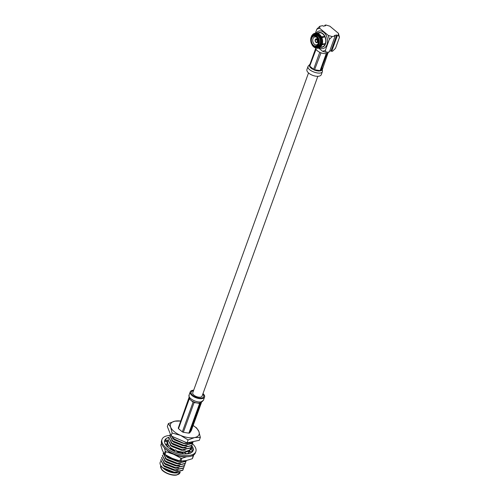 <?xml version="1.0" encoding="UTF-8"?>
<svg xmlns="http://www.w3.org/2000/svg" width="500" height="500" viewBox="0 0 500 500"><rect width="100%" height="100%" fill="white"/><g stroke="black" fill="none" stroke-linecap="round" stroke-linejoin="round"><path stroke-width="0.75" d="M317.844 76.306L202.069 396.144A4.956 2.331 -160.1 0 1 196.612 396.656A4.956 2.331 -160.1 0 1 192.75 392.769L308.525 72.938M328.575 52.019L328.531 52.15A6.775 3.194 -160.1 0 1 321.562 53.012A6.775 3.194 -160.1 0 1 315.694 48.019M315.138 40.675A1.944 1.363 78.3 0 1 315.138 40.65A1.944 1.363 78.3 0 1 315.219 39.806L315.331 40.113A1.456 1.019 -101.7 0 0 315.562 41.612A1.456 1.019 -101.7 0 0 316.613 42.2A1.456 1.019 -101.7 0 0 317.219 41.675L317.738 41.9A1.944 1.363 78.3 0 1 316.919 42.638A1.944 1.363 78.3 0 1 315.287 41.363A1.944 1.363 78.3 0 1 315.275 41.331M315.206 40.006A1.65 1.156 -101.7 0 0 315.144 40.7A1.65 1.156 -101.7 0 0 315.269 41.306A1.65 1.156 -101.7 0 0 316.294 42.387A1.65 1.156 -101.7 0 0 317.344 41.781M316.781 39.588L315.306 39.569A1.944 1.363 78.3 0 1 316.125 38.831A1.944 1.363 78.3 0 1 317.538 39.638A1.944 1.363 78.3 0 1 317.825 41.656L318.562 41.506M317.825 41.656L317.306 41.438A1.456 1.019 -101.7 0 0 317.075 39.938A1.456 1.019 -101.7 0 0 316.019 39.35A1.456 1.019 -101.7 0 0 315.419 39.869M317.613 41.594L317.219 41.675M315.331 40.113L316.956 39.775M317.431 41.544A1.65 1.156 -101.7 0 0 316.812 39.406A1.65 1.156 -101.7 0 0 315.294 39.769M318.556 41.731L317.738 41.9M318.206 39.513A4.081 2.862 -101.7 0 0 314.812 36.919A4.081 2.862 -101.7 0 0 312.987 38.712A4.081 2.862 -101.7 0 0 313.431 43.094A4.081 2.862 -101.7 0 0 316.469 44.913A4.081 2.862 -101.7 0 0 318.55 41.181M311.681 38.331A5.05 3.544 78.3 0 1 314.881 36.094A5.05 3.544 78.3 0 1 318.175 39.425A5.05 3.544 78.3 0 1 318.556 41.275A5.05 3.544 78.3 0 1 314.363 45.819A5.05 3.544 78.3 0 1 311.681 38.331M310.85 40.788A5.962 4.175 78.3 0 1 313.881 35.194L314.925 34.975A5.962 4.175 78.3 0 1 319.363 37.631A5.962 4.175 78.3 0 1 320.012 44.025A5.962 4.175 78.3 0 1 317.35 46.65L316.306 46.863A5.962 4.175 78.3 0 1 311.3 42.938M315.575 46.925A6.406 4.487 -101.7 0 0 317.438 47.088A6.406 4.487 -101.7 0 0 318.219 46.812M320.094 44.769A6.406 4.487 -101.7 0 0 320.375 44.037M320.044 38.3A6.406 4.487 -101.7 0 0 319.631 37.444M315.825 34.506A6.488 4.55 78.3 0 1 319.438 37.5L319.875 37.163A7.244 5.075 78.3 0 0 315.781 33.756L315.825 34.506A6.406 4.487 -101.7 0 0 314.831 34.538A6.406 4.487 -101.7 0 0 313.188 35.425M315.781 33.756L316.306 33.275A7.625 5.344 78.3 0 1 320.619 36.856L319.875 37.163M312.413 35.944A6.488 4.55 78.3 0 1 314.381 34.556A6.488 4.55 78.3 0 1 315.075 34.45L315.025 33.706A7.244 5.075 78.3 0 0 312.15 35.2L312.481 34.787A7.625 5.344 78.3 0 1 314.856 33.294A7.625 5.344 78.3 0 1 315.512 33.212L315.025 33.706M311.675 36.812L311.337 36.531A7.244 5.075 78.3 0 1 312.15 35.2M311.262 37.606L311.019 37.406A7.244 5.075 78.3 0 0 311.431 43.644L311.725 43.675M311.438 37.231L311.019 37.406M311.975 44.488L311.863 44.575A7.244 5.075 78.3 0 0 314.713 47.55L315.188 47.794A7.625 5.344 78.3 0 0 316.5 48.238L315.963 47.975A7.244 5.075 78.3 0 1 314.713 47.55M315.281 46.9A6.506 4.556 -101.7 0 0 316.169 47.188L315.963 47.975M315.912 47.231A6.488 4.55 78.3 0 1 314.662 46.762M321.781 44.356L319.913 44.794A6.488 4.55 78.3 0 1 317.019 47.25A6.488 4.55 78.3 0 1 316.669 47.287L316.712 48.031A7.244 5.075 78.3 0 0 320.406 45.2L321.175 45.319A7.625 5.344 78.3 0 1 317.956 48.219A7.625 5.344 78.3 0 1 317.294 48.3L316.712 48.031M319.913 44.794L320.406 45.2M319.869 38.431L320.312 38.094A7.244 5.075 78.3 0 1 320.719 44.325L320.231 43.919A6.488 4.55 78.3 0 0 319.869 38.431M320.312 38.094L321.081 37.837A7.625 5.344 78.3 0 1 321.512 44.394L320.719 44.325M316.669 47.287L316.944 47.244A6.506 4.556 -101.7 0 0 317.15 47.231M314.513 34.525A6.506 4.556 -101.7 0 0 312.925 35.569M315.075 34.45L315.587 34.325L315.512 33.212L319.575 32.8A7.244 5.075 78.3 0 1 319.906 32.825L317.3 33.425M319.438 37.5L320.619 36.856L324.35 36.513A7.244 5.075 78.3 0 1 324.538 36.925L321.85 37.719A7.244 5.075 78.3 0 1 322.269 44.05L324.981 43.675A7.244 5.075 78.3 0 1 324.913 43.875A7.244 5.075 78.3 0 1 324.844 44.062L321.987 44.831A7.244 5.075 78.3 0 1 321.156 46.212L320.819 46.625A7.625 5.344 78.3 0 1 318.45 48.119L317.956 48.219M316.306 33.275L316.775 33.169A7.625 5.344 78.3 0 1 318.119 33.619A7.625 5.344 78.3 0 1 321.131 36.788M314.856 33.294L315.35 33.188A7.625 5.344 78.3 0 1 316.038 33.112M311.3 37.119L311.8 36.981M317.025 48.144L316.5 48.238L316.169 47.188M317.606 47.106L316.944 47.244M321.987 44.831L321.681 45.181A7.625 5.344 78.3 0 1 320.819 46.625M321.681 45.181L320.444 44.713M321.85 37.719L321.556 37.694A7.625 5.344 78.3 0 1 321.994 44.331L322.269 44.05M321.556 37.694L321.081 37.837M321.512 44.394L321.994 44.331M319.962 37.356L323.919 36.844A6.506 4.556 78.3 0 1 324.025 37.075M323.619 43.869L322.031 44.294M323.919 36.844L324.35 36.513M318.119 33.619L318.587 33.862A7.244 5.075 78.3 0 1 321.463 36.888M324.462 43.75L324.844 44.062M317.056 33.225L319.113 32.8A7.244 5.075 78.3 0 1 324.506 36.025A7.244 5.075 78.3 0 1 325.294 43.794A7.244 5.075 78.3 0 1 322.062 46.975L320.006 47.406M317.7 33.094A7.531 5.275 78.3 0 1 324.137 35.038A7.531 5.275 78.3 0 1 325.481 43.95A7.531 5.275 78.3 0 1 320.644 47.275M319.794 26.263L319.65 28.256L316.881 29.106L319.794 26.263L322.706 25.656L323.338 26.181L325.6 25.712L324.969 25.188L325.875 25L329.806 26.15L338.45 33.331L338.312 35.325L339.469 37.319L338.45 33.331M316.163 33.169A8.988 6.3 78.3 0 1 324.544 33.019A8.988 6.3 78.3 0 1 326.944 44.631A8.988 6.3 78.3 0 1 319.262 47.85M332.231 36.587L328.3 35.438L329.319 39.431L332.231 36.587L335.138 35.981L329.4 51.844L326.488 52.45L325.325 50.456L322.556 51.3L318.663 48.069M328.3 35.438L319.65 28.256M329.656 51.137L331.031 50.85L336.775 34.987L334.506 35.462L335.138 35.981M336.775 34.987L337.406 35.513L338.312 35.325M316.881 29.106L315.406 33.175M329.319 39.431L325.325 50.456M322.556 51.3L326.488 52.45M331.031 50.85L331.662 51.375L337.406 35.513M331.662 51.375L332.569 51.188L335.481 48.35L339.469 37.319M324.712 25.894L324.969 25.188M328.05 52.831L322.438 69.231L321.538 70.5L320.856 70.444L327.088 53.356M325.975 53.587L326.244 53.631A6.9 3.25 19.9 0 0 327.006 53.475M326.244 53.631L320.1 70.606L318.788 71.069L315.8 70.606L314.581 69.75L321 52.819M319.544 52.188L319.738 52.344A6.9 3.25 19.9 0 0 320.725 52.775M319.738 52.344L313.594 69.319L312.213 69.05L310.138 67.325L309.731 66.119L316.069 49.3M315.731 48.444L315.644 48.556A6.9 3.25 19.9 0 0 315.875 49.144M315.644 48.556L309.962 64.269M309.5 65.531L309.3 65.2L310.194 63.938M309.375 64.869L309.356 65.938L310.138 67.325L314.431 70.15L319.956 71.006L321.538 70.5L322.356 69.569M308.113 66.231C306.087 70.431 321.312 75.944 322.456 71.431L321.287 74.65A7.631 3.594 -160.1 0 1 312.894 75.431A7.631 3.594 -160.1 0 1 306.944 69.456L308.113 66.231L309.75 64.488M195.6 402.688L192.013 401.131L189.931 399.406L189.088 397.281L178.263 428.075A6.9 3.25 19.9 0 0 178.494 428.663L189.231 399L189.931 399.406L193.088 402.206L182.35 431.863A6.9 3.25 19.9 0 0 183.344 432.294L194.075 402.631L194.788 402.494L199.6 403.488L188.863 433.15A6.9 3.25 19.9 0 0 189.619 432.987L200.413 403.231M192.013 401.131L193.088 402.206M200.506 403.119L202.225 401.306M199.244 403.188L194.075 402.631M201.475 402.481L191.281 430.644L189.619 432.987M183.344 432.294L188.863 433.15M178.494 428.663L182.35 431.863M196.825 397.569L196.887 396.775L197.725 397.137L197.306 397.719M193.675 390.206A7.631 3.594 19.9 0 0 190.231 391.863A7.631 3.594 19.9 0 0 193.95 396.825A7.631 3.594 19.9 0 0 202.362 398.575A7.631 3.594 19.9 0 0 204.581 397.056A7.631 3.594 19.9 0 0 202.994 393.575M193.456 390.806A6.656 3.137 19.9 0 0 193.081 390.869A6.656 3.137 19.9 0 0 191.15 392.194A6.656 3.137 19.9 0 0 194.387 396.525A6.656 3.137 19.9 0 0 201.731 398.05A6.656 3.137 19.9 0 0 203.669 396.725A6.656 3.137 19.9 0 0 202.781 394.175M184.206 466.087L183.656 467.831L175.037 469.963L163.825 465.544L160.769 459.975L160.975 459.556M160.725 460.119L163.725 465.825L165.463 467.006L174.275 470.15L183.556 468.106L183.962 467.269M185.019 463.844L184.469 465.588L175.85 467.725L164.638 463.306L161.581 457.738L161.781 457.319M161.537 457.881L164.537 463.587L166.275 464.769L175.087 467.912L184.369 465.869L184.775 465.025M185.825 461.606L185.281 463.35L176.656 465.487L165.45 461.069L162.394 455.5L162.594 455.081M162.344 455.644L165.35 461.344L167.081 462.531L175.9 465.675L185.175 463.631L185.588 462.788M163.156 453.4L166.156 459.106L167.894 460.294L176.706 463.438L185.987 461.394L186.35 460.694L186.088 461.112L177.469 463.25L166.256 458.825L163.2 453.263L163.406 452.837M182.356 461.056L178.281 461.006L167.069 456.587L164.875 454.419M164.262 453.894L166.969 456.869L168.706 458.05L177.519 461.194L184.306 460.875M189.881 450.412L189.706 451.413M188.725 452.831L186.925 453.85M187.625 453.781L188.806 452.944M190.688 448.175L190.144 449.919L183.706 452.2M182.738 452.169L176.713 450.944M174.975 450.288L170.362 447.675M168.588 446.044L167.456 441.644M167.206 442.206L168.294 446.094M170.631 448.231L174.706 450.5M177.144 451.394L182.481 452.438M184.1 452.475L189.062 451.163M189.131 451.112L190.45 449.356M191.5 445.938L190.95 447.681L182.331 449.812L171.125 445.394L168.062 439.825L168.269 439.406M168.019 439.969L171.019 445.675L172.756 446.856L181.569 450L190.85 447.956L191.262 447.119M192.312 443.694L191.762 445.438L183.144 447.575L171.931 443.156L168.875 437.587L169.075 437.169M168.831 437.731L171.831 443.438L173.569 444.619L182.381 447.762L191.663 445.719L192.069 444.875M193.119 441.594L192.575 443.2L183.956 445.337L172.744 440.919L169.688 435.35L169.887 434.931M169.638 435.494L172.644 441.194L174.381 442.381L183.194 445.525L192.469 443.481L192.881 442.638M170.362 434.137L173.556 438.675L182.344 442.663A12.144 5.719 -160.1 0 1 171.556 436.144M170.269 433.913L173.45 438.956L175.188 440.144L184 443.288L190.531 443.05A12.144 5.719 -160.1 0 0 193.075 441.6M162.856 465.094L164.544 466.688L174.156 470.419L178.088 470.369M165.463 467.006L174.275 470.15M163.669 462.856L165.356 464.45L174.969 468.181L178.9 468.131M166.275 464.769L175.087 467.912M164.481 460.619L166.169 462.212L175.781 465.938L179.706 465.894M167.081 462.531L175.9 465.675M165.287 458.375L166.975 459.975L176.588 463.7L180.519 463.656M167.894 460.294L176.706 463.438M166.1 456.138L167.787 457.731L177.4 461.463L181.331 461.413M168.706 458.05L177.519 461.194M170.812 448.612L174.412 450.763M177.631 451.912L182.3 452.625M184.163 452.525L184.569 452.463M171.944 449.1L174.65 450.538M177.231 451.488L180.763 452.238M170.15 444.944L171.838 446.538L181.45 450.269L185.381 450.219M172.756 446.856L181.569 450M170.963 442.706L172.65 444.3L182.262 448.031L186.194 447.981M173.569 444.619L182.381 447.762M171.775 440.469L173.463 442.062L183.075 445.788L187 445.744M174.381 442.381L183.194 445.525M172.581 438.225L174.269 439.825L183.881 443.55L187.812 443.506M175.188 440.144L184 443.288M183.394 468.325L182.85 470.069L174.225 472.206L163.019 467.781L161.531 466.45C159.919 464.55 159.6 462.931 160.569 461.6M168.381 423.569L167.331 426.469L171.069 435.931L172.119 433.025L170.656 427.169L168.381 423.569L174.913 421.169L180.806 421.05A15.181 7.15 -160.1 0 0 174.913 421.169A15.181 7.15 -160.1 0 0 170.656 427.169A15.181 7.15 -160.1 0 0 180.519 435.363L172.119 433.025M188.106 439.944L180.519 435.363A15.181 7.15 -160.1 0 0 194.638 437.55A15.181 7.15 19.9 0 0 198.888 431.544A15.181 7.15 -160.1 0 0 193.137 425.525L196.612 427.938L198.888 431.544L200.35 437.4L194.638 437.55L188.106 439.944L187.056 442.85L171.069 435.931M200.35 437.4L199.3 440.306L187.056 442.85M176.856 472.944A10.25 4.831 -160.1 0 1 176.713 472.956A10.25 4.831 -160.1 0 1 163.056 468.013A10.25 4.831 -160.1 0 1 163.019 467.975M179.756 472.225L177.025 472.931L169.231 471.731L162.862 467.819L164.969 469.438L168.719 471.163A12.144 5.719 -160.1 0 1 162.013 466.962A12.144 5.719 -160.1 0 1 161.531 466.45M168.719 471.163L174.125 472.481L182.744 470.35L183.156 469.506M164.969 469.438L173.469 472.394M169.231 471.731L173.35 472.656L177.275 472.612M190.356 447.788L191.312 448L191.006 449.425L192.881 450.844L193.481 449.756L193.225 448.606A15.062 7.094 19.9 0 0 193.2 448.488A15.062 7.094 19.9 0 0 191.737 445.606M193.2 448.488L192.719 447.262L191.044 447.631M191.775 447.475A15.062 7.094 19.9 0 0 191.35 446.875M178.375 452.756L175.619 449.787L173.906 451.169L175.956 451.938A15.062 7.094 19.9 0 0 176.175 452.025A15.062 7.094 19.9 0 0 182.887 453.713L184.788 453.875A15.062 7.094 19.9 0 0 184.994 453.881A15.062 7.094 19.9 0 0 190.25 453.162L191.381 452.6A15.062 7.094 19.9 0 0 191.494 452.531A15.062 7.094 19.9 0 0 193.1 450.606A15.062 7.094 19.9 0 0 193.294 449.675M192.825 451.188A15.062 7.094 19.9 0 0 192.862 450.825M170.919 449.456L169.494 445.881L166.838 446.356L168.269 447.537A15.062 7.094 19.9 0 0 168.419 447.663A15.062 7.094 19.9 0 0 173.981 451.106M166.269 445.519L166.9 444.888L167.075 441.55L164.394 441.206L164.65 442.35A15.062 7.094 19.9 0 0 164.675 442.469A15.062 7.094 19.9 0 0 166.981 446.331M168.681 438.194L167.506 437.688L166.494 438.356A15.062 7.094 19.9 0 0 166.381 438.425A15.062 7.094 19.9 0 0 164.775 440.35A15.062 7.094 19.9 0 0 164.581 441.231M166.381 438.425L165.006 440.438A15.062 7.094 19.9 0 0 164.613 440.975M168.956 437.4A15.062 7.094 19.9 0 0 167.7 437.769M169.644 435.475A17.975 8.469 19.9 0 0 162.031 439.363A17.975 8.469 19.9 0 0 170.787 451.056A17.975 8.469 19.9 0 0 190.619 455.175A17.975 8.469 19.9 0 0 195.844 451.6A17.975 8.469 19.9 0 0 192.362 443.631M162.031 439.363L161.594 440.569A17.975 8.469 19.9 0 0 170.35 452.269A17.975 8.469 19.9 0 0 190.175 456.388A17.975 8.469 19.9 0 0 195.406 452.806L195.844 451.6M167.819 441L167.087 441.887L167.144 441.05L165.406 439.319M164.975 440.481L166.456 441.469M167.144 441.05L168 440.012M166.9 444.888L165.194 443.875M171.137 449.275L170.294 449.056M175.619 449.787L174.531 450.662M186.794 453.856L183.106 451.781L182.113 452.819L182.237 453.619M183.106 451.781L182.894 453.812M190.113 451.625L189.1 451.1L188.388 452.369L189.206 453.494M189.1 451.1L190.369 453.269M189.675 451.4L192.387 451.775M191.312 448L193.481 449.756M191.006 449.425L190.05 449.212L191.006 449.425M166.762 446.094L166.562 445.387M188.181 453.456A11.762 5.537 -160.1 0 1 187.787 453.762M181.887 458.3L180.875 461.1A17.25 8.125 -160.1 0 1 179.844 460.938L180.856 458.137A17.25 8.125 -160.1 0 0 181.887 458.3L186.65 456.769M166.012 451.719L165 454.513A17.25 8.125 -160.1 0 1 164.281 453.919L165.294 451.119A17.25 8.125 -160.1 0 0 166.012 451.719L173.656 454.312L180.856 458.137M193.569 455.5L192.556 458.294A17.25 8.125 -160.1 0 1 192.244 458.738L193.256 455.938A17.25 8.125 -160.1 0 0 193.569 455.5M161.5 443.206L160.806 445.131L162.319 450.138L164.281 453.919M164.406 447.887L165.294 451.119M192.488 451.662L192.056 450.494A15.206 7.163 19.9 0 0 191.875 450.081M180.875 461.1L186.337 460.531L192.244 458.738M191.631 455.994L193.256 455.938M165 454.513L172.2 458.344L179.844 460.938M192.394 451.769A15.206 7.163 19.9 0 0 192.056 450.494M165.65 440.931A15.206 7.163 19.9 0 0 165.075 441.294M166.119 449.444A15.206 7.163 19.9 0 0 173.656 454.312A15.206 7.163 -160.1 0 0 186.25 456.731M318.706 44.169A5.769 4.044 78.3 0 1 311.588 43.644A5.769 4.044 78.3 0 1 314.587 35.356A5.769 4.044 78.3 0 1 318.706 44.169M318.969 44.244A5.962 4.175 78.3 0 1 316.306 46.863C311.175 48.663 308.463 35.587 313.881 35.194A5.962 4.175 78.3 0 1 318.325 37.85A5.962 4.175 78.3 0 1 318.969 44.244M319.731 48.956A6.775 3.194 -160.1 0 1 318.506 48.106M320.856 70.444L322.525 68.1M309.731 66.119L313.594 69.319M314.581 69.75L320.1 70.606M198.575 403.15L201.325 402.575M195.369 397.013L196.938 397.256M197.4 397.456L197.9 397.869M189.169 396.944L189.069 395.087C187.569 398.056 196.55 403.031 201.194 401.8L203.412 400.281L202.144 401.644M176.531 474.925A9.769 4.6 -160.1 0 1 161.45 468.95M176.988 474.787A10.25 4.831 19.9 0 0 179.969 472.744L176.775 475C172.094 476.181 163.538 472.569 161.625 469.45L160.694 465.769A10.25 4.831 19.9 0 0 165.681 472.438A10.25 4.831 19.9 0 0 176.988 474.787M316.919 42.638L318.5 42.306M316.125 38.831L317.706 38.5M315.819 34.337L314.831 34.538M317.881 46.994L317.438 47.088M322.456 71.431L322.312 69.031M190.231 391.863L189.069 395.087M204.581 397.056L203.412 400.281M180.212 472.081L179.969 472.744M176.713 472.956L177.025 472.931M162.95 467.912L162.013 466.962M190.575 449.331L191.406 449.725"/></g></svg>
